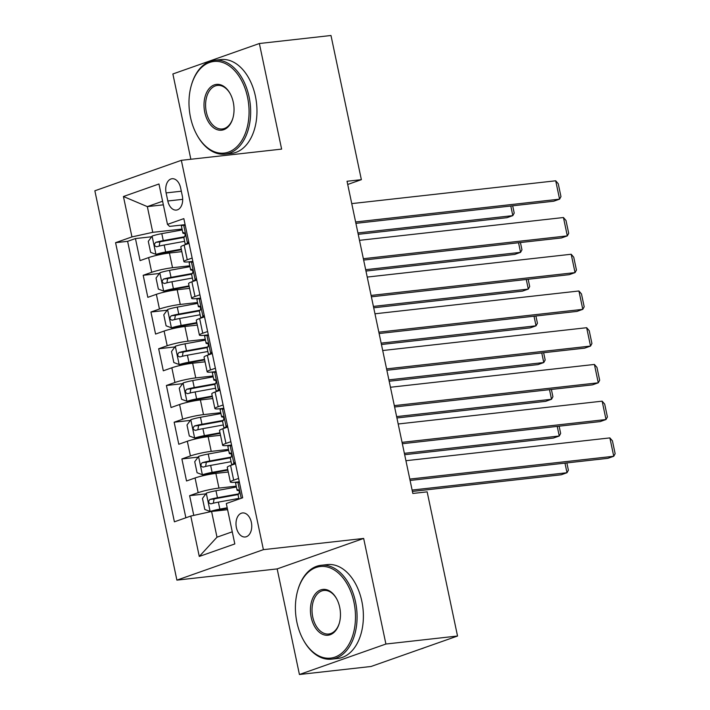 <?xml version="1.0" encoding="UTF-8"?>
<svg xmlns="http://www.w3.org/2000/svg" width="710" height="710" viewBox="0 0 710 710"><rect width="100%" height="100%" fill="white"/><g stroke="black" fill="none" stroke-linecap="round" stroke-linejoin="round"><path stroke-width="1.06" d="M251.358 522.329A12.088 7.81 -96.4 0 0 242.527 512.948A12.088 7.81 -96.4 0 0 236.394 527.601A12.088 7.81 -96.4 0 0 245.216 536.982A12.088 7.81 -96.4 0 0 251.358 522.329M299.425 674.5L385.912 644.032L363.662 538.437L277.166 568.905L299.425 674.5L371.046 666.486L457.533 636.027L427.154 491.861L412.829 493.459L347.039 181.263L361.363 179.665L330.984 35.5L259.363 43.514L172.876 73.973L190.848 159.262M277.166 568.905L176.896 580.123L94.856 190.786L181.343 160.327L263.392 549.655L176.896 580.123M181.822 251.642L169.433 253.026A15.114 1.704 168.1 0 0 148.621 257.597L140.092 260.605L135.441 238.569L151.656 236.758M189.783 265.788L172.53 267.714A15.114 1.704 168.1 0 0 151.718 272.294L143.189 275.294L159.395 273.483M143.189 275.294L147.831 297.339L156.36 294.33A15.114 1.704 168.1 0 1 177.172 289.751L189.561 288.366M197.3 325.1L184.911 326.485A15.114 1.704 168.1 0 0 164.099 331.055L155.57 334.064L150.928 312.027L167.134 310.217M205.039 361.825L192.65 363.209A15.114 1.704 168.1 0 0 171.838 367.789L163.309 370.798L158.667 348.752L174.873 346.942M212.778 398.558L200.389 399.943A15.114 1.704 168.1 0 0 179.586 404.514L171.048 407.522L166.406 385.486L182.621 383.675M220.526 435.283L208.128 436.668A15.114 1.704 168.1 0 0 187.325 441.247L178.787 444.256L174.145 422.21L190.36 420.4M228.265 472.017L215.875 473.401A15.114 1.704 168.1 0 0 195.064 477.972L186.526 480.981L181.884 458.944L198.099 457.134M238.587 478.425L233.688 480.155A15.114 1.704 -11.9 0 0 230.359 481.983A15.114 1.704 -11.9 0 0 235.8 482.161L239.297 481.771M230.848 441.7L225.949 443.422A15.114 1.704 -11.9 0 0 222.62 445.259A15.114 1.704 -11.9 0 0 228.061 445.436L231.549 445.046M223.109 404.966L218.21 406.697A15.114 1.704 -11.9 0 0 214.881 408.525A15.114 1.704 -11.9 0 0 220.322 408.703L223.81 408.312M215.37 368.241L210.471 369.963A15.114 1.704 -11.9 0 0 207.142 371.8A15.114 1.704 -11.9 0 0 212.583 371.978L216.071 371.587M207.631 331.508L202.732 333.238A15.114 1.704 -11.9 0 0 199.404 335.067A15.114 1.704 -11.9 0 0 204.835 335.244L208.332 334.854M199.892 294.783L194.993 296.505A15.114 1.704 -11.9 0 0 191.665 298.342A15.114 1.704 -11.9 0 0 197.096 298.519L200.593 298.129M166.113 192.916L167.817 200.992A11.715 7.57 -96.4 0 0 176.364 210.08A11.715 7.57 -96.4 0 0 182.31 195.889L180.606 187.813A11.715 7.57 -96.4 0 0 172.06 178.725A11.715 7.57 -96.4 0 0 166.113 192.916L181.325 191.212M163.353 204.835L147.334 206.619L152.756 232.33L131.945 236.909L115.579 242.669L174.403 521.814L190.768 516.055L199.279 556.454L234.815 543.94L226.304 503.532L242.669 497.772L183.837 218.627L167.48 224.395L169.584 226.401L185.115 224.671M131.945 236.909L123.434 196.51L158.96 183.988L167.48 224.395M236.226 486.164L218.964 488.089L215.875 473.401M228.487 449.43L211.225 451.365L208.128 436.668M220.748 412.705L203.486 414.631L200.389 399.943M213.009 375.972L195.747 377.906L192.65 363.209M205.27 339.247L188.008 341.173L184.911 326.485M197.522 302.513L180.269 304.448L177.172 289.751M192.144 258.049L187.254 259.78A15.114 1.704 168.1 0 0 183.925 261.608A15.114 1.704 168.1 0 0 189.357 261.786L192.854 261.395M135.441 238.569L127.614 241.329L185.869 517.776M218.964 488.089A15.114 1.704 -11.9 0 0 198.161 492.669L189.623 495.678L193.777 515.389M181.884 458.944L190.422 455.935A15.114 1.704 -11.9 0 1 211.225 451.365M174.145 422.21L182.674 419.211A15.114 1.704 -11.9 0 1 203.486 414.631M166.406 385.486L174.935 382.477A15.114 1.704 -11.9 0 1 195.747 377.906M158.667 348.752L167.196 345.752A15.114 1.704 -11.9 0 1 188.008 341.173M150.928 312.027L159.457 309.019A15.114 1.704 -11.9 0 1 180.269 304.448M189.055 243.361L184.156 245.083A15.114 1.704 168.1 0 0 180.828 246.92L183.925 261.608M196.794 280.086L191.895 281.817A15.114 1.704 168.1 0 0 188.567 283.645L191.665 298.342M204.533 316.82L199.634 318.541A15.114 1.704 168.1 0 0 196.306 320.379L199.404 335.067M212.272 353.544L207.373 355.275A15.114 1.704 168.1 0 0 204.045 357.103L207.142 371.8M220.011 390.278L215.112 392A15.114 1.704 168.1 0 0 211.784 393.837L214.881 408.525M227.75 427.003L222.851 428.733A15.114 1.704 168.1 0 0 219.523 430.562L222.62 445.259M235.489 463.736L230.59 465.458A15.114 1.704 168.1 0 0 227.271 467.295L230.359 481.983M182.044 229.055L152.756 232.33M385.912 644.032L457.533 636.027M363.662 538.437L263.392 549.655M181.343 160.327L281.621 149.109L259.363 43.514M347.714 184.467L361.363 179.665M162.599 201.249L147.334 206.619L123.434 196.51M227.599 509.682L211.58 511.475L216.994 537.186L232.259 531.808M127.614 241.329L115.579 242.669M189.623 495.678L205.838 493.858M190.768 516.055L211.58 511.475M199.279 556.454L216.994 537.186M185.319 225.656L183.526 224.981A10.011 1.127 168.1 0 0 181.432 226.162L182.905 233.137A10.011 1.127 168.1 0 0 183.757 233.404L184.849 233.466M183.526 224.981L185.141 224.804M351.752 203.61L555.708 180.793L559.578 199.155L553.729 201.214L355.905 223.348M189.011 243.166L187.396 243.352A10.011 1.127 168.1 0 0 185.301 244.524A10.011 1.127 168.1 0 0 185.408 244.639M355.621 221.973L559.578 199.155L560.962 196.608L558.255 183.748L555.708 180.793M187.396 243.352L188.682 241.595M185.301 244.524L183.837 237.548A10.011 1.127 -11.9 0 1 184.52 236.945C185.55 234.904 185.239 233.43 183.597 232.543A10.011 1.127 168.1 0 0 182.905 233.137M182.23 229.925L161.8 233.643A10.011 1.127 -11.9 0 0 152.197 236.022L148.292 241.338L150.618 252.352L156.067 254.384A10.011 1.127 -11.9 0 1 165.67 252.006L181.298 249.166M156.067 254.384L159.794 253.967A5.103 0.577 -11.9 0 1 164.622 252.778L181.414 249.725M358.222 234.327L506.976 217.686L512.824 215.627L357.938 232.951M184.786 236.705L163.264 240.619A10.011 1.127 168.1 0 0 155.774 242.341C153.813 244.497 154.123 245.962 156.706 246.743A10.011 1.127 -11.9 0 1 164.196 245.03L184.627 241.311M159.164 246.095L159.901 241.879A5.103 0.577 -11.9 0 1 162.226 241.391L183.846 237.459M512.682 205.811L514.209 213.071L512.824 215.627L510.801 206.015M247.542 97.252A46.088 29.785 -96.4 0 0 220.065 61.779A46.088 29.785 -96.4 0 0 191.221 85.741A46.088 29.785 -96.4 0 0 190.502 117.336A46.088 29.785 -96.4 0 0 196.67 134.447A46.088 29.785 -96.4 0 0 234.096 149.1A46.088 29.785 -96.4 0 0 247.542 97.252M191.221 85.741L191.398 85.12A47.224 30.521 83.6 0 1 214.624 60.27A47.224 30.521 83.6 0 1 249.095 96.906A47.224 30.521 83.6 0 1 225.123 154.123A47.224 30.521 83.6 0 1 196.981 135.024L196.67 134.447M233.279 102.267A23.048 14.892 83.6 0 1 232.915 118.064A23.048 14.892 83.6 0 1 218.494 130.045A23.048 14.892 83.6 0 1 204.755 112.313A23.048 14.892 83.6 0 1 211.482 86.389A23.048 14.892 83.6 0 1 230.191 93.711A23.048 14.892 83.6 0 1 233.279 102.267M230.351 94.004A21.912 14.165 -96.4 0 0 217.438 85.422A21.912 14.165 -96.4 0 0 206.317 111.976A21.912 14.165 -96.4 0 0 222.31 128.971A21.912 14.165 -96.4 0 0 233.004 117.754M214.624 60.27L220.934 59.56A47.224 30.521 83.6 0 1 255.405 96.196A47.224 30.521 83.6 0 1 231.433 153.422L225.123 154.123M353.962 602.275A46.088 29.785 -96.4 0 0 326.485 566.811A46.088 29.785 -96.4 0 0 297.65 590.773A46.088 29.785 -96.4 0 0 296.922 622.368A46.088 29.785 -96.4 0 0 303.099 639.479A46.088 29.785 -96.4 0 0 340.525 654.123A46.088 29.785 -96.4 0 0 353.962 602.275M297.65 590.773L297.827 590.143A47.224 30.521 83.6 0 1 321.053 565.293A47.224 30.521 83.6 0 1 355.524 601.929A47.224 30.521 83.6 0 1 331.552 659.155A47.224 30.521 83.6 0 1 303.41 640.047L303.099 639.479M339.7 607.298A23.048 14.892 83.6 0 1 339.344 623.096A23.048 14.892 83.6 0 1 324.923 635.077A23.048 14.892 83.6 0 1 311.184 617.345A23.048 14.892 83.6 0 1 317.902 591.421A23.048 14.892 83.6 0 1 336.62 598.743A23.048 14.892 83.6 0 1 339.7 607.298M336.771 599.036A21.912 14.165 -96.4 0 0 323.866 590.454A21.912 14.165 -96.4 0 0 312.746 616.999A21.912 14.165 -96.4 0 0 328.739 634.003A21.912 14.165 -96.4 0 0 339.433 622.776M321.053 565.293L327.354 564.592A47.224 30.521 83.6 0 1 361.825 601.228A47.224 30.521 83.6 0 1 337.853 658.445L331.552 659.155M424.269 647.742A47.224 30.521 83.6 0 1 420.684 649.002M193.058 262.38L191.265 261.715A10.011 1.127 168.1 0 0 189.179 262.886L190.644 269.862A10.011 1.127 168.1 0 0 191.496 270.128L192.587 270.19M191.265 261.715L192.88 261.529M359.491 240.335L563.447 217.526L567.317 235.889L561.468 237.948L363.653 260.073M196.75 279.9L195.135 280.077A10.011 1.127 168.1 0 0 193.049 281.249A10.011 1.127 168.1 0 0 193.147 281.373M363.36 258.706L567.317 235.889L568.701 233.333L565.994 220.482L563.447 217.526M195.135 280.077L196.421 278.32M193.049 281.249L191.576 274.273A10.011 1.127 -11.9 0 1 192.259 273.678C193.289 271.628 192.978 270.155 191.336 269.267A10.011 1.127 168.1 0 0 190.644 269.862M200.797 299.114L199.004 298.44A10.011 1.127 168.1 0 0 196.918 299.62L198.383 306.596A10.011 1.127 168.1 0 0 199.235 306.862L200.326 306.924M199.004 298.44L200.619 298.262M367.23 277.069L571.186 254.251L575.056 272.613L569.207 274.672L371.392 296.807M204.489 316.624L202.874 316.811A10.011 1.127 168.1 0 0 200.788 317.982A10.011 1.127 168.1 0 0 200.886 318.098M371.099 295.431L575.056 272.613L576.449 270.066L573.733 257.206L571.186 254.251M202.874 316.811L204.16 315.054M200.788 317.982L199.315 311.007A10.011 1.127 -11.9 0 1 200.007 310.403C201.028 308.362 200.717 306.889 199.075 306.001A10.011 1.127 168.1 0 0 198.383 306.596M208.536 335.839L206.743 335.173A10.011 1.127 168.1 0 0 204.657 336.345L206.122 343.32A10.011 1.127 168.1 0 0 206.974 343.587L208.065 343.649M206.743 335.173L208.358 334.987M374.969 313.793L578.925 290.985L582.795 309.347L576.946 311.406L379.131 333.531M212.228 353.358L210.613 353.536A10.011 1.127 168.1 0 0 208.527 354.707A10.011 1.127 168.1 0 0 208.625 354.831M378.838 332.165L582.795 309.347L584.188 306.791L581.472 293.94L578.925 290.985M210.613 353.536L211.899 351.778M208.527 354.707L207.054 347.731A10.011 1.127 -11.9 0 1 207.746 347.137C208.767 345.087 208.456 343.613 206.814 342.726A10.011 1.127 168.1 0 0 206.122 343.32M216.284 372.572L214.482 371.898A10.011 1.127 168.1 0 0 212.396 373.078L213.87 380.054A10.011 1.127 168.1 0 0 214.713 380.32L215.804 380.382M214.482 371.898L216.097 371.72M382.708 350.527L586.664 327.709L590.534 346.072L584.694 348.131L386.87 370.265M219.976 390.083L218.352 390.269A10.011 1.127 168.1 0 0 216.266 391.441A10.011 1.127 168.1 0 0 216.373 391.556M386.577 368.889L590.534 346.072L591.927 343.525L589.22 330.665L586.664 327.709M218.352 390.269L219.638 388.512M216.266 391.441L214.793 384.465A10.011 1.127 -11.9 0 1 215.485 383.861C216.506 381.82 216.195 380.347 214.553 379.459A10.011 1.127 168.1 0 0 213.87 380.054M189.969 266.658L169.539 270.368A10.011 1.127 -11.9 0 0 159.936 272.746L156.04 278.063L158.357 289.085L163.806 291.109A10.011 1.127 -11.9 0 1 173.409 288.739L189.037 285.89M163.806 291.109L167.533 290.692A5.103 0.577 -11.9 0 1 172.361 289.502L189.162 286.45M365.961 271.051L514.715 254.411L520.563 252.352L365.677 269.685M192.525 273.439L171.012 277.353A10.011 1.127 168.1 0 0 163.513 279.065C161.552 281.222 161.862 282.695 164.445 283.476A10.011 1.127 -11.9 0 1 171.935 281.755L192.366 278.045M166.903 282.829L167.64 278.604A5.103 0.577 -11.9 0 1 169.965 278.116L191.585 274.193M520.421 242.536L521.957 249.805L520.563 252.352L518.54 242.749M197.708 303.383L177.278 307.102A10.011 1.127 -11.9 0 0 167.675 309.48L163.779 314.796L166.096 325.819L171.554 327.842A10.011 1.127 -11.9 0 1 181.148 325.464L196.776 322.624M171.554 327.842L175.272 327.425A5.103 0.577 -11.9 0 1 180.109 326.236L196.901 323.183M373.7 307.785L522.453 291.144L528.302 289.085L373.416 306.409M200.264 310.163L178.751 314.077A10.011 1.127 168.1 0 0 171.252 315.799C169.291 317.956 169.601 319.42 172.184 320.201A10.011 1.127 -11.9 0 1 179.674 318.488L200.105 314.77M174.642 319.553L175.379 315.338A5.103 0.577 -11.9 0 1 177.704 314.849L199.324 310.918M528.16 279.27L529.696 286.529L528.302 289.085L526.279 279.474M205.447 340.117L185.017 343.826A10.011 1.127 -11.9 0 0 175.423 346.205L171.518 351.521L173.835 362.544L179.293 364.567A10.011 1.127 -11.9 0 1 188.887 362.198L204.524 359.349M179.293 364.567L183.011 364.15A5.103 0.577 -11.9 0 1 187.848 362.961L204.64 359.908M381.447 344.51L530.201 327.869L536.041 325.81L381.155 343.143M208.003 346.897L186.49 350.811A10.011 1.127 168.1 0 0 179 352.524C177.038 354.68 177.34 356.154 179.923 356.935A10.011 1.127 -11.9 0 1 187.413 355.213L207.852 351.503M182.381 356.287L183.118 352.062A5.103 0.577 -11.9 0 1 185.443 351.574L207.063 347.651M535.899 315.994L537.434 323.263L536.041 325.81L534.018 316.207M213.186 376.841L192.756 380.56A10.011 1.127 -11.9 0 0 183.162 382.938L179.257 388.255L181.582 399.277L187.032 401.301A10.011 1.127 -11.9 0 1 196.626 398.922L212.263 396.082M187.032 401.301L190.759 400.884A5.103 0.577 -11.9 0 1 195.587 399.695L212.379 396.642M389.186 381.243L537.94 364.603L543.78 362.544L388.894 379.868M215.742 383.622L194.229 387.536A10.011 1.127 168.1 0 0 186.739 389.257C184.777 391.414 185.088 392.878 187.662 393.659A10.011 1.127 -11.9 0 1 195.161 391.947L215.591 388.228M190.12 393.012L190.857 388.796A5.103 0.577 -11.9 0 1 193.182 388.308L214.802 384.376M543.638 352.728L545.173 359.988L543.78 362.544L541.757 352.941M224.023 409.297L222.221 408.632A10.011 1.127 168.1 0 0 220.135 409.803L221.609 416.779A10.011 1.127 168.1 0 0 222.461 417.054L223.543 417.107M222.221 408.632L223.845 408.445M390.447 387.252L594.403 364.443L598.273 382.805L592.433 384.864L394.609 406.99M227.715 426.817L226.091 426.994A10.011 1.127 168.1 0 0 224.005 428.165A10.011 1.127 168.1 0 0 224.112 428.29M394.316 405.623L598.273 382.805L599.666 380.249L596.959 367.398L594.403 364.443M226.091 426.994L227.377 425.237M224.005 428.165L222.532 421.19A10.011 1.127 -11.9 0 1 223.224 420.595C224.245 418.545 223.934 417.081 222.292 416.184A10.011 1.127 168.1 0 0 221.609 416.779M220.925 413.575L200.495 417.285A10.011 1.127 -11.9 0 0 190.901 419.663L186.996 424.979L189.321 436.002L194.771 438.026A10.011 1.127 -11.9 0 1 204.365 435.656L220.002 432.807M194.771 438.026L198.498 437.608A5.103 0.577 -11.9 0 1 203.326 436.419L220.118 433.366M396.925 417.968L545.679 401.327L551.519 399.268L396.633 416.601M223.481 420.355L201.968 424.269A10.011 1.127 168.1 0 0 194.478 425.982C192.516 428.139 192.827 429.612 195.401 430.393A10.011 1.127 -11.9 0 1 202.9 428.671L223.33 424.962M197.868 429.745L198.596 425.521A5.103 0.577 -11.9 0 1 200.93 425.033L222.541 421.11M551.386 389.453L552.913 396.721L551.519 399.268L549.496 389.666M231.762 446.031L229.96 445.356A10.011 1.127 168.1 0 0 227.874 446.537L229.348 453.512A10.011 1.127 168.1 0 0 230.2 453.779L231.282 453.841M229.96 445.356L231.584 445.179M398.195 423.985L602.142 401.168L606.012 419.53L600.172 421.589L402.348 443.723M235.454 463.541L233.83 463.728A10.011 1.127 168.1 0 0 231.744 464.899A10.011 1.127 168.1 0 0 231.85 465.014M402.064 442.348L606.012 419.53L607.405 416.983L604.698 404.123L602.142 401.168M233.83 463.728L235.117 461.97M231.744 464.899L230.271 457.923A10.011 1.127 -11.9 0 1 230.963 457.32C231.984 455.279 231.673 453.805 230.031 452.918A10.011 1.127 168.1 0 0 229.348 453.512M228.673 450.3L208.234 454.018A10.011 1.127 -11.9 0 0 198.64 456.397L194.735 461.713L197.06 472.736L202.51 474.759A10.011 1.127 -11.9 0 1 212.112 472.381L227.741 469.541M202.51 474.759L206.237 474.342A5.103 0.577 -11.9 0 1 211.065 473.153L227.857 470.1M404.664 454.702L553.418 438.061L559.258 436.002L404.372 453.326M231.22 457.089L209.707 460.994A10.011 1.127 168.1 0 0 202.217 462.716C200.255 464.872 200.566 466.337 203.149 467.118A10.011 1.127 -11.9 0 1 210.639 465.405L231.07 461.686M205.607 466.47L206.335 462.254A5.103 0.577 -11.9 0 1 208.669 461.766L230.28 457.835M559.125 426.186L560.651 433.446L559.258 436.002L557.235 426.399M239.501 482.756L237.708 482.09A10.011 1.127 168.1 0 0 235.614 483.261L237.087 490.237A10.011 1.127 168.1 0 0 237.939 490.512L239.03 490.566M237.708 482.09L239.323 481.904M405.934 460.71L609.881 437.901L613.751 456.264L607.911 458.323L410.087 480.448M409.803 479.081L613.751 456.264L615.144 453.708L612.437 440.857L609.881 437.901M238.951 499.086L238.019 494.648A10.011 1.127 -11.9 0 1 238.702 494.053C239.723 492.003 239.412 490.539 237.77 489.643A10.011 1.127 168.1 0 0 237.087 490.237M236.412 487.033L215.982 490.743A10.011 1.127 -11.9 0 0 206.379 493.122L202.474 498.438L204.799 509.46L210.249 511.484A10.011 1.127 -11.9 0 1 219.851 509.114L227.191 507.774M210.249 511.484L213.976 511.067A5.103 0.577 -11.9 0 1 218.804 509.878L227.315 508.333M412.404 491.426L561.157 474.786L567.006 472.727L412.111 490.06M238.959 493.814L217.446 497.728A10.011 1.127 168.1 0 0 209.956 499.441C207.994 501.597 208.305 503.07 210.888 503.851A10.011 1.127 -11.9 0 1 218.378 502.13L238.808 498.42M213.346 503.204L214.083 498.979A5.103 0.577 -11.9 0 1 216.408 498.491L238.027 494.568M566.864 462.911L568.39 470.18L567.006 472.727L564.974 463.124M172.53 267.714L169.433 253.026M151.718 272.294L148.621 257.597M198.161 492.669L195.064 477.972M190.422 455.935L187.325 441.247M182.674 419.211L179.586 404.514M174.935 382.477L171.838 367.789M167.196 345.752L164.099 331.055M159.457 309.019L156.36 294.33M187.254 259.78L184.156 245.083M194.993 296.505L191.895 281.817M202.732 333.238L199.634 318.541M210.471 369.963L207.373 355.275M218.21 406.697L215.112 392M225.949 443.422L222.851 428.733M233.688 480.155L230.59 465.458M182.701 199.332L167.817 200.992M187.493 243.219L183.659 225.034M152.1 236.155L155.934 254.331M164.196 245.03L165.67 252.006M161.8 233.643L163.264 240.619M159.901 241.879L155.774 242.341M195.232 279.944L191.398 261.768M202.971 316.678L199.137 298.493M210.71 353.402L206.876 335.226M218.449 390.136L214.615 371.951M159.839 272.88L163.673 291.064M171.935 281.755L173.409 288.739M169.539 270.368L171.012 277.353M167.64 278.604L163.513 279.065M167.578 309.613L171.412 327.789M179.674 318.488L181.148 325.464M177.278 307.102L178.751 314.077M175.379 315.338L171.252 315.799M175.317 346.338L179.151 364.523M187.413 355.213L188.887 362.198M185.017 343.826L186.49 350.811M183.118 352.062L179 352.524M183.065 383.072L186.89 401.248M195.161 391.947L196.626 398.922M192.756 380.56L194.229 387.536M190.857 388.796L186.739 389.257M226.188 426.861L222.354 408.685M190.804 419.796L194.629 437.981M202.9 428.671L204.365 435.656M200.495 417.285L201.968 424.269M198.596 425.521L194.478 425.982M233.927 463.594L230.102 445.41M198.543 456.53L202.368 474.706M210.639 465.405L212.112 472.381M208.234 454.018L209.707 460.994M206.335 462.254L202.217 462.716M241.24 498.278L237.841 482.143M206.282 493.255L210.116 511.44M218.378 502.13L219.851 509.114M215.982 490.743L217.446 497.728M214.083 498.979L209.956 499.441"/></g></svg>
